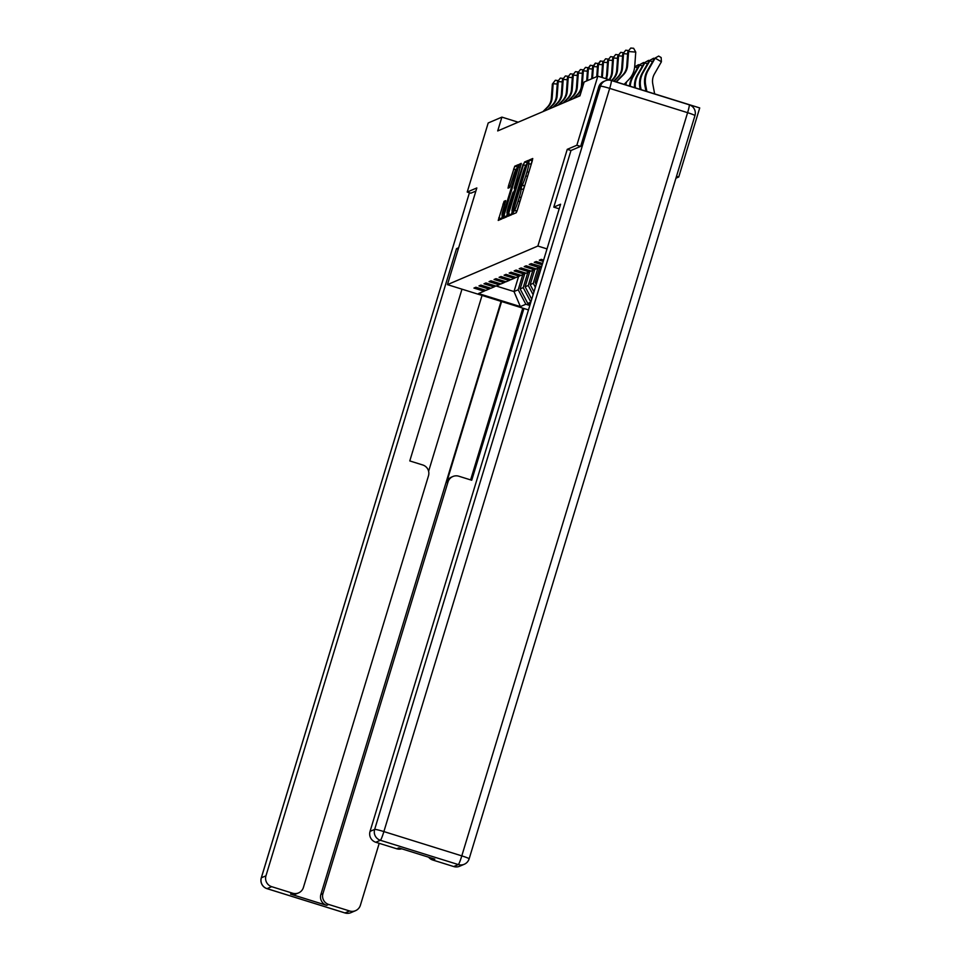 <?xml version="1.0" encoding="UTF-8"?>
<svg xmlns="http://www.w3.org/2000/svg" width="961" height="961" viewBox="0 0 961 961"><rect width="100%" height="100%" fill="white"/><g stroke="black" fill="none" stroke-linecap="round" stroke-linejoin="round"><path stroke-width="1.44" d="M513.234 212.381L512.862 214.195L516.237 212.753L517.378 209.906L532.214 161.088L532.742 158.517L529.355 159.946L528.634 163.562A9.093 0.841 -72.7 0 1 528.706 163.55A9.093 0.841 -72.7 0 1 527.012 171.803L525.775 175.875A9.093 0.841 -72.7 0 1 522.135 184.98L520.97 188.776A9.093 0.841 -72.7 0 1 521.042 188.776A9.093 0.841 -72.7 0 1 519.348 197.029L518.111 201.089A9.093 0.841 -72.7 0 1 514.471 210.207L513.234 212.381M532.322 160.715L530.94 164.247M524.658 185.941L523.277 189.473M504.069 201.305L498.23 220.429L501.99 218.832L503.132 215.985L518.496 164.595L514.736 166.193L508.573 185.581L508.045 188.164L509.654 187.479L513.294 176.428A7.604 0.697 -72.7 0 1 516.405 168.8A7.604 0.697 -72.7 0 1 514.988 175.707L505.222 207.84A7.604 0.697 -72.7 0 1 502.11 215.456A7.604 0.697 -72.7 0 1 503.528 208.561L505.69 200.621L504.069 201.305L505.546 201.774M476.824 187.948L467.214 192.044L488.2 122.972L501.894 117.122L497.702 130.936L579.951 95.836L584.144 82.021L597.838 76.171L576.852 145.243L567.254 149.339L537.872 246.04L447.442 284.636L476.824 187.948M508.597 213.654L508.069 216.237L511.829 214.639L512.97 211.792L528.334 160.391L524.574 161.989L523.433 164.836L508.597 213.654L511.24 214.88M521.27 163.406L514.195 188.368L515.276 187.912L516.417 185.065L523.12 164.259L508.045 213.895L506.903 216.742L503.18 218.327L518.52 166.938L519.649 164.091L521.246 163.406M515.661 188.824L514.195 188.368L515.673 188.812M528.478 309.91L447.442 284.636M537.872 246.04L547.013 248.899M530.22 304.193L527.781 303.424L530.844 302.114M529.823 305.49L525.847 304.253L520.369 306.595L478.518 293.549L483.996 291.207L473.941 288.072L475.875 287.243L485.93 290.378L489.017 289.057L478.974 285.922L480.908 285.105L490.951 288.24L494.05 286.919L483.996 283.783L485.93 282.954L495.984 286.09L499.071 284.768L489.029 281.633L490.963 280.804L501.005 283.939L504.105 282.618L494.05 279.483L495.984 278.666L506.039 281.801L509.138 280.48L499.083 277.345L501.017 276.516L511.06 279.651L514.159 278.33L504.105 275.194L506.039 274.365L516.093 277.501L519.192 276.179L509.138 273.056L511.072 272.227L521.126 275.363L524.213 274.041L514.159 270.906L516.093 270.077L526.147 273.212L529.247 271.891L519.192 268.756L521.126 267.939L531.181 271.062L534.268 269.741L524.213 266.617L526.147 265.789L536.202 268.924L539.301 267.602L529.247 264.467L531.181 263.638L541.644 266.605M542.184 264.792L534.28 262.317L536.202 261.5L542.581 263.482M543.217 261.392L539.301 260.179L541.235 259.35L543.614 260.095M527.805 272.504L523.216 287.627L520.129 288.949L524.73 273.765M520.129 288.949L527.781 303.424M523.216 287.627L530.856 302.078M489.017 289.057L490.723 288.156M532.838 270.353L528.25 285.477L525.15 286.798L529.763 271.615M525.15 286.798L531.721 299.231M528.25 285.477L533.103 294.679M494.05 286.919L495.744 286.018M537.86 268.215L533.271 283.327L530.184 284.648L534.796 269.464M530.184 284.648L533.968 291.832M533.271 283.327L535.361 287.279M499.071 284.768L500.777 283.867M537.043 281.717L535.205 282.51L539.818 267.326M535.205 282.51L536.226 284.432M504.105 282.618L505.798 281.717M509.138 280.48L510.832 279.579M514.159 278.33L515.853 277.429M519.192 276.179L520.886 275.29M524.213 274.041L525.907 273.14M529.247 271.891L530.94 270.99M534.268 269.741L535.962 268.852M539.301 267.602L540.995 266.702M675.931 178.193L678.73 177.004L676.508 176.307M580.576 146.408L576.852 145.243M678.73 177.004L699.716 107.932L597.838 76.171M467.214 192.044L470.938 193.197M518.171 122.203L501.894 117.122M518.592 276.432L514.003 291.555L518.195 289.766L522.784 274.654M496.188 286.006L514.003 291.555L520.369 306.595M518.195 289.766L525.847 304.253M483.996 291.207L485.689 290.306M567.254 149.339L570.99 150.505L553.788 207.132L560.587 204.225L370.045 831.385L374.658 829.415L600.457 86.214L598.715 86.958L580.672 146.36L571.002 150.493M516.958 211.168L516.129 212.801M512.345 211.264L511.36 214.507M527.913 162.601L526.604 164.427M512.633 210.988L526.34 164.535A9.093 0.841 -72.7 0 0 522.7 173.653L513.799 202.939A9.093 0.841 -72.7 0 0 512.105 211.192A9.093 0.841 -72.7 0 0 512.177 211.18L513.162 211.156M507.432 213.342L506.327 216.982M513.979 191.768L514.952 188.596M508.489 206.327A7.604 0.697 -72.7 0 0 507.072 213.222A7.604 0.697 -72.7 0 0 510.183 205.606L513.618 194.278L514.147 191.707L513.066 192.152L508.489 206.327M518.075 166.806L516.67 168.884M502.471 215.576L501.402 219.084M654.645 93.878L652.759 83.859A14.487 14.379 -113.1 0 1 654.417 73.997L661.408 61.768L655.162 58.14L648.17 70.369A21.719 21.562 66.9 0 0 645.684 85.169L646.873 91.463M658.645 56.074L654.357 58.477L658.645 56.074L661.144 57.528L661.408 61.768M654.357 58.477L647.366 70.718A21.719 21.562 66.9 0 0 644.879 85.505L645.948 91.175M615.989 81.829L622.656 75.066A14.487 14.379 66.9 0 0 626.764 65.973L627.773 51.87L630.752 48.05L633.623 48.278L635.75 52.086L634.74 66.189A21.719 21.562 -113.1 0 1 628.578 79.835L624.109 84.364M616.337 81.937L623.461 74.73A14.487 14.379 66.9 0 0 627.569 65.624L628.578 51.534L635.75 52.086M627.773 51.87L630.752 48.05M559.194 208.813L553.788 207.132M453.7 866.546L458.313 864.576A8.685 8.625 66.9 0 0 464.247 864.275L459.634 866.245A8.685 8.625 -113.1 0 1 453.7 866.546L432.774 860.023A8.685 8.625 -113.1 0 1 428.618 857.2M401.71 848.815A8.685 8.625 -113.1 0 1 396.713 848.779L375.787 842.256A8.685 8.625 -113.1 0 1 370.045 831.385M432.774 860.023L434.84 859.134L398.779 847.89L396.713 848.779M598.715 86.958A8.685 8.625 -113.1 0 1 603.568 81.541L605.298 80.796A8.685 8.625 66.9 0 0 600.457 86.214A8.685 0.685 16.9 0 1 609.682 88.376L383.883 831.577L461.797 855.879L687.595 112.677L609.682 88.376A8.685 0.805 107.3 0 0 611.304 80.496A8.685 8.685 0 0 0 605.298 80.796A8.685 8.625 66.9 0 1 611.232 80.508A8.685 0.805 107.3 0 1 611.304 80.496L689.217 104.785A8.685 0.805 -72.7 0 0 689.157 104.797M458.661 247.734L456.499 248.659L458.217 249.187M461.977 289.177L409.782 460.932L422.732 464.968A8.685 8.625 66.9 0 1 428.474 475.827L303.4 887.496A8.685 8.625 66.9 0 1 298.547 892.913L296.481 893.79A8.685 8.625 -113.1 0 1 290.558 894.09L326.62 905.334A8.685 8.625 -113.1 0 1 320.878 894.463L501.077 301.37M456.499 248.659L265.957 875.819A8.685 8.625 66.9 0 0 271.699 886.679L292.612 893.201A8.685 8.625 66.9 0 0 298.547 892.913M320.878 894.463L322.944 893.586A8.685 8.625 66.9 0 0 328.686 904.457L349.612 910.98A8.685 8.625 66.9 0 0 360.387 905.262L379.211 843.314M322.944 893.586L448.018 481.929A8.685 8.625 66.9 0 1 458.793 476.212L471.731 480.248L523.925 308.481M470.854 193.173L475.863 191.095M482.05 295.435L428.606 471.298M448.018 481.929L446.601 482.53L501.594 301.526M446.601 482.53A8.685 8.625 -113.1 0 1 451.454 477.112L452.871 476.512M470.614 479.899L522.796 308.133M652.531 61.672L649.324 60.627L653.624 58.225L654.285 58.609M653.624 58.225L650.129 60.279L643.137 72.519A21.719 21.562 66.9 0 0 640.663 87.307L641.107 89.661M649.324 60.627L642.332 72.856A21.719 21.562 66.9 0 0 639.858 87.655L640.182 89.373M647.498 63.822L644.302 62.777L648.591 60.363L649.252 60.747M648.591 60.363L645.107 62.429L638.116 74.67A21.719 21.562 66.9 0 0 635.401 87.883M644.302 62.777L637.311 75.006A21.719 21.562 66.9 0 0 634.524 87.607M613.755 81.132L617.623 77.216A14.487 14.379 66.9 0 0 621.731 68.123L622.74 54.02L625.731 50.2L628.698 50.597M614.115 81.253L618.428 76.868A14.487 14.379 66.9 0 0 622.536 67.775L623.545 53.672L627.617 53.996M622.74 54.02L625.731 50.2M611.532 80.448L612.601 79.367A14.487 14.379 66.9 0 0 616.71 70.261L617.719 56.17L620.698 52.338L623.665 52.735M611.893 80.556L613.406 79.018A14.487 14.379 66.9 0 0 617.515 69.925L618.524 55.822L622.596 56.134M617.719 56.17L620.698 52.338M642.477 65.961L639.269 64.916L643.57 62.513L644.23 62.897M643.57 62.513L640.074 64.579L633.083 76.808A21.719 21.562 66.9 0 0 630.272 86.286M639.269 64.916L632.278 77.156A21.719 21.562 66.9 0 0 629.503 86.046M634.692 66.814L639.197 65.036M637.443 68.111L635.053 66.717L634.608 67.486M638.536 64.663L634.68 66.874M625.647 82.814A21.719 21.562 66.9 0 0 625.082 84.664M626.728 81.709A21.719 21.562 66.9 0 0 625.755 84.88M609.094 79.679A14.487 14.379 66.9 0 0 611.676 72.411L612.686 58.309L615.677 54.489L618.644 54.885M609.55 79.823A14.487 14.379 66.9 0 0 612.481 72.063L613.49 57.972L617.563 58.285M612.686 58.309L615.677 54.489M605.754 78.646A14.487 14.379 66.9 0 0 606.655 74.562L607.664 60.459L610.643 56.639L613.611 57.035M606.343 78.826A14.487 14.379 66.9 0 0 607.46 74.213L608.469 60.111L612.541 60.435M607.664 60.459L610.643 56.639M601.562 77.336A14.487 14.379 66.9 0 0 601.622 76.7L602.631 62.597L605.622 58.777L608.589 59.174M602.295 77.565A14.487 14.379 66.9 0 0 602.427 76.363L603.436 62.261L607.508 62.573M602.631 62.597L605.622 58.777M597.562 76.291L598.415 64.399L597.61 64.747L596.757 76.64M597.61 64.747L600.265 61.06L603.556 61.324M602.487 64.723L598.415 64.399L600.589 60.927M592.529 78.442L593.381 66.549L592.577 66.898L591.724 78.778M592.577 66.898L595.243 63.21L598.535 63.462M597.454 66.862L593.381 66.549L595.568 63.066M587.507 80.58L588.36 68.699L587.555 69.036L586.703 80.928M587.555 69.036L590.21 65.36L593.502 65.612M578.918 96.268L580.204 94.971M578.114 96.617L580.42 94.286M592.432 69.012L588.36 68.699L590.534 65.216M573.092 98.755L577.405 94.382A14.487 14.379 66.9 0 0 581.513 85.289L582.522 71.186L585.513 67.366L588.48 67.763M573.897 98.418L578.21 94.034A14.487 14.379 66.9 0 0 582.318 84.94L583.327 70.838L587.399 71.162M582.522 71.186L585.513 67.366M568.059 100.905L572.384 96.532A14.487 14.379 66.9 0 0 576.492 87.427L577.501 73.336L580.48 69.504L583.447 69.901M568.864 100.557L573.188 96.184A14.487 14.379 66.9 0 0 577.297 87.091L578.306 72.988L582.378 73.3M577.501 73.336L580.48 69.504M563.038 103.055L567.35 98.671A14.487 14.379 66.9 0 0 571.459 89.577L572.468 75.475L575.459 71.655L578.426 72.051M563.843 102.707L568.155 98.334A14.487 14.379 66.9 0 0 572.263 89.229L573.273 75.138L577.345 75.451M572.468 75.475L575.459 71.655M539.337 268.888L539.001 267.723M558.005 105.193L562.329 100.821A14.487 14.379 66.9 0 0 566.437 91.727L567.446 77.625L570.426 73.805L573.393 74.201M558.809 104.857L563.134 100.473A14.487 14.379 66.9 0 0 567.242 91.379L568.251 77.276L572.324 77.601M567.446 77.625L570.426 73.805M534.316 271.038L533.98 269.873M552.983 107.344L557.296 102.971A14.487 14.379 66.9 0 0 561.404 93.866L562.413 79.775L565.404 75.943L568.371 76.339M553.788 106.995L558.101 102.623A14.487 14.379 66.9 0 0 562.209 93.529L563.218 79.427L567.29 79.739M562.413 79.775L565.404 75.943M529.283 273.188L528.946 272.023M547.95 109.494L552.275 105.109A14.487 14.379 66.9 0 0 556.383 96.016L557.392 81.913L560.371 78.093L563.338 78.49M548.755 109.146L553.08 104.773A14.487 14.379 66.9 0 0 557.188 95.668L558.197 81.577L562.269 81.889M557.392 81.913L560.371 78.093M524.262 275.326L523.925 274.161M542.929 111.632L547.241 107.26A14.487 14.379 66.9 0 0 551.35 98.166L552.359 84.063L555.35 80.243L558.317 80.64M543.734 111.296L548.046 106.911A14.487 14.379 66.9 0 0 552.155 97.818L553.164 83.715L557.236 84.039M552.359 84.063L555.35 80.243M517.018 211L514.471 210.207M519.889 201.642L518.111 201.089M521.126 197.582L519.348 197.029M524.454 186.026L521.691 185.173M524.706 185.785L522.135 184.98M527.553 176.428L525.775 175.875M528.79 172.355L527.012 171.803M532.106 160.811L529.355 159.946M516.79 211.252L514.027 210.387M525.667 165.532L523.433 164.836M527.325 162.853L524.574 161.989M506.435 216.609L503.684 215.757M520.285 167.49L518.52 166.938M521.138 164.547L519.649 164.091M515.889 188.092L515.276 187.912M510.303 186.122L508.573 185.581M515.745 169.713L513.594 169.04M517.486 167.046L514.736 166.193M501.522 218.712L498.759 217.847M504.693 204.705L502.927 204.152M648.17 70.369L647.366 70.718M645.684 85.169L644.879 85.505M622.656 75.066L623.461 74.73M626.764 65.973L627.569 65.624M694.887 115.656A8.685 0.685 16.9 0 0 694.947 115.608A8.685 8.685 0 0 0 689.217 104.785A8.685 0.805 -72.7 0 1 687.595 112.677A8.685 0.685 16.9 0 1 694.947 115.608L469.148 858.81A8.685 0.685 16.9 0 1 469.088 858.87A8.685 8.625 66.9 0 1 464.247 864.275A8.685 8.685 0 0 0 469.148 858.81A8.685 0.685 16.9 0 0 461.797 855.879A8.685 0.805 107.3 0 1 458.313 864.576L380.4 840.286L375.787 842.256M380.4 840.286A8.685 0.805 -72.7 0 0 383.883 831.577A8.685 0.685 16.9 0 0 374.658 829.415A8.685 8.625 66.9 0 0 380.4 840.286M328.686 904.457L326.62 905.334M290.558 894.09L292.612 893.201M271.699 886.679L267.086 888.649L344.999 912.938L349.612 910.98M261.284 877.837A8.685 8.685 0 0 0 267.014 888.661A8.685 0.805 -72.7 0 0 267.086 888.649A8.685 8.625 -113.1 0 1 261.344 877.789A8.685 0.685 16.9 0 0 261.284 877.837L469.436 192.729L261.344 877.789L265.957 875.819M267.014 888.661L344.939 912.95A8.685 8.685 0 0 0 350.933 912.65A8.685 8.625 -113.1 0 1 344.999 912.938A8.685 0.805 107.3 0 1 344.939 912.95A8.685 0.805 107.3 0 1 344.879 912.902M643.137 72.519L642.332 72.856M640.663 87.307L639.858 87.655M638.116 74.67L637.311 75.006M617.623 77.216L618.428 76.868M621.731 68.123L622.536 67.775M612.601 79.367L613.406 79.018M616.71 70.261L617.515 69.925M633.083 76.808L632.278 77.156M611.676 72.411L612.481 72.063M606.655 74.562L607.46 74.213M601.622 76.7L602.427 76.363M577.405 94.382L578.21 94.034M581.513 85.289L582.318 84.94M572.384 96.532L573.188 96.184M576.492 87.427L577.297 87.091M567.35 98.671L568.155 98.334M571.459 89.577L572.263 89.229M562.329 100.821L563.134 100.473M566.437 91.727L567.242 91.379M557.296 102.971L558.101 102.623M561.404 93.866L562.209 93.529M552.275 105.109L553.08 104.773M556.383 96.016L557.188 95.668M547.241 107.26L548.046 106.911M551.35 98.166L552.155 97.818M523.565 189.557L521.042 188.776M531.229 164.343L528.706 163.55M508.153 213.558L507.072 213.222M503.192 215.793L502.11 215.456M517.378 169.112L516.405 168.8M350.933 912.65L355.546 910.68"/></g></svg>
